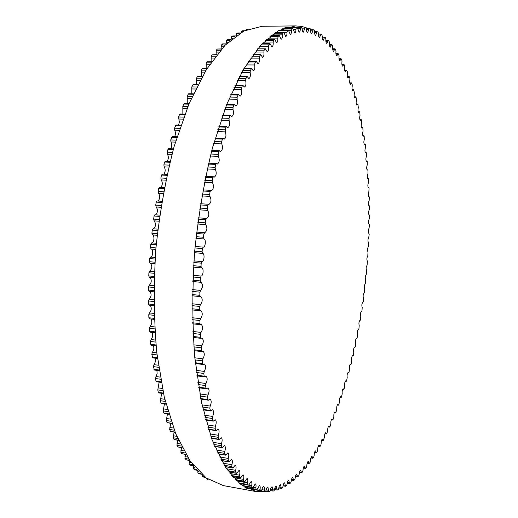 <?xml version="1.0" encoding="UTF-8"?>
<svg xmlns="http://www.w3.org/2000/svg" width="518" height="518" viewBox="0 0 518 518"><rect width="100%" height="100%" fill="white"/><g stroke="black" fill="none" stroke-linecap="round" stroke-linejoin="round"><path stroke-width="0.78" d="M207.666 210.386C209.401 213.733 209.097 216.427 206.747 218.46L205.646 219.638L205.225 222.818L205.678 224.585C207.524 227.829 207.239 230.542 204.811 232.724L203.852 234.052L203.496 237.257L203.995 238.947C206.222 239.348 205.419 247.507 203.192 247.125L202.376 248.575L202.091 251.8L202.629 253.399C204.895 253.477 204.26 261.674 202.001 261.596L201.217 263.15L201.01 266.369L201.683 267.871C203.891 267.871 203.373 275.822 201.146 276.055L200.395 277.693L200.259 280.905L201.088 282.291C203.082 284.745 202.926 287.458 200.621 290.43L199.903 292.152L199.838 295.338L200.369 296.633L200.829 296.587C202.771 298.886 202.635 301.573 200.427 304.655L199.741 306.455L199.747 309.596L200.272 310.794L200.9 310.69C202.778 312.84 202.667 315.501 200.557 318.674L199.909 320.538L199.993 323.62L200.498 324.721L201.295 324.533C203.114 326.541 203.024 329.17 201.016 332.42L200.408 334.343L200.563 337.347L201.055 338.358L202.007 338.066C203.768 339.938 203.697 342.527 201.793 345.83L201.23 347.798L201.457 350.725L201.929 351.638L203.037 351.223C204.739 352.965 204.688 355.51 202.888 358.851L202.37 360.858L202.661 363.688L203.114 364.51L204.364 363.96C206.009 365.579 205.976 368.065 204.286 371.432L203.807 373.465L204.163 376.191L204.597 376.929L205.989 376.223C207.569 377.719 207.563 380.154 205.97 383.521L205.536 385.58L205.963 388.183L206.371 388.843L207.899 387.963C209.414 389.348 209.427 391.718 207.938 395.079L207.55 397.144L208.035 399.631L208.424 400.207L210.075 399.145C211.525 400.427 211.558 402.732 210.172 406.067L209.829 408.132L210.373 410.483L210.735 410.988L212.503 409.732C213.889 410.91 213.94 413.15 212.652 416.446L212.361 418.512L212.956 420.72L213.293 421.153L215.171 419.697C216.492 420.778 216.563 422.947 215.371 426.197L215.125 428.244L216.084 430.678L218.052 429.001C219.321 429.998 219.405 432.09 218.311 435.288L218.11 437.309L219.082 439.536L221.147 437.639C222.351 438.552 222.455 440.572 221.451 443.693L221.296 445.687L222.28 447.707L224.423 445.59C225.57 446.425 225.686 448.368 224.773 451.411L224.657 453.367L225.66 455.186L227.868 452.836C228.962 453.6 229.092 455.464 228.257 458.43L228.192 460.334L229.196 461.952L231.468 459.382C232.504 460.075 232.647 461.862 231.896 464.73L231.87 466.589L232.88 468.013L235.198 465.209C236.182 465.844 236.337 467.547 235.664 470.325L235.671 472.125L236.687 473.355L239.051 470.331C239.983 470.907 240.145 472.533 239.543 475.207L239.588 476.948L240.598 477.997L242.994 474.747C243.881 475.271 244.056 476.819 243.518 479.39L243.602 481.067L244.606 481.934L247.028 478.464C247.863 478.936 248.044 480.406 247.578 482.873L247.695 484.479L248.685 485.178L251.126 481.494C251.916 481.921 252.111 483.313 251.696 485.67L251.845 487.205L252.823 487.736L255.277 483.844C256.028 484.233 256.222 485.547 255.866 487.794L256.047 489.257L257.012 489.633L259.466 485.534C260.172 485.884 260.373 487.127 260.068 489.264L260.282 490.65L261.227 490.876L261.894 489.698C262.341 487.684 262.937 486.642 263.675 486.577C264.342 486.894 264.549 488.066 264.29 490.093L264.517 491.401L265.475 491.485L266.123 490.255C266.55 488.17 267.139 487.082 267.897 486.998L268.751 491.53L269.729 491.478L270.357 490.203C270.759 488.047 271.348 486.914 272.118 486.81L272.98 491.064L273.977 490.876L274.579 489.555C274.954 487.334 275.537 486.162 276.321 486.033L277.195 490.015L278.198 489.698L278.775 488.332C279.131 486.059 279.707 484.848 280.503 484.693L281.378 488.409L282.394 487.969L282.945 486.57C283.275 484.239 283.845 482.99 284.654 482.808L285.522 486.272L286.551 485.703L287.069 484.272C287.373 481.902 287.937 480.613 288.753 480.406L289.62 483.624L290.656 482.931L291.148 481.481C291.42 479.066 291.977 477.738 292.806 477.505L293.667 480.49L294.703 479.674L295.169 478.198C295.409 475.751 295.953 474.391 296.795 474.125L297.643 476.89L298.685 475.958L299.119 474.462C299.333 471.982 299.87 470.59 300.718 470.299L301.554 472.843L302.596 471.801L303.004 470.292C303.185 467.78 303.703 466.362 304.571 466.038L305.393 468.382L306.423 467.223L306.805 465.701C306.954 463.17 307.465 461.726 308.339 461.363L309.142 463.513L310.172 462.25L310.528 460.722C310.645 458.177 311.143 456.701 312.024 456.306L312.807 458.275L313.83 456.902L314.161 455.374C314.238 452.81 314.724 451.314 315.617 450.887L316.381 452.674L317.398 451.204L317.696 449.676C317.741 447.105 318.214 445.584 319.12 445.117L319.859 446.743L320.862 445.176L321.134 443.648C321.147 441.071 321.607 439.529 322.52 439.024L323.232 440.494L324.475 437.309C324.449 434.731 324.896 433.171 325.816 432.621L326.508 433.948L326.774 433.683L327.706 430.678C327.648 428.101 328.082 426.521 329.008 425.938L329.675 427.123L329.947 426.832L330.834 423.776C330.737 421.205 331.157 419.606 332.096 418.984L332.731 420.04L333.016 419.716L333.851 416.614C333.715 414.057 334.123 412.445 335.068 411.778L335.67 412.71L335.968 412.354L336.752 409.22C336.583 406.675 336.972 405.05 337.93 404.338L338.5 405.16L338.804 404.772L339.543 401.605C339.335 399.08 339.711 397.435 340.676 396.678L341.213 397.397L341.524 396.976L342.21 393.784C341.971 391.278 342.333 389.62 343.305 388.817L343.81 389.439L344.127 388.986L344.768 385.774C344.483 383.288 344.833 381.624 345.817 380.769L346.289 381.306L346.607 380.821L347.196 377.59C346.879 375.129 347.215 373.452 348.206 372.552L348.64 373.005L348.97 372.487L349.508 369.243C349.151 366.815 349.475 365.125 350.472 364.18L350.874 364.555L351.21 363.999L351.703 360.755C351.308 358.359 351.612 356.662 352.622 355.659L352.985 355.97L353.321 355.38L353.768 352.13C353.334 349.773 353.626 348.064 354.642 347.008L354.972 347.254L355.316 346.633L355.704 343.382C355.238 341.064 355.516 339.348 356.539 338.241L356.831 338.435L357.174 337.775L357.524 334.531C357.012 332.252 357.278 330.536 358.307 329.37L358.916 328.82L359.207 325.582C358.663 323.355 358.909 321.626 359.952 320.402L360.522 319.774L360.768 316.556C360.185 314.368 360.418 312.639 361.467 311.357L362.004 310.651L362.205 307.452C361.577 305.316 361.797 303.58 362.859 302.234L363.351 301.47L363.506 298.29C362.84 296.212 363.047 294.47 364.115 293.058L364.575 292.236L364.678 289.076C363.973 287.056 364.167 285.308 365.242 283.838L365.721 279.83C364.976 277.868 365.151 276.12 366.239 274.579L366.627 270.551C365.85 268.7 365.999 266.945 367.087 265.294L367.404 261.26C366.589 259.544 366.718 257.783 367.786 255.996L368.02 251.968C367.204 250.311 367.314 248.556 368.356 246.704L368.499 242.677C367.676 241.09 367.774 239.335 368.784 237.419L369.185 234.266L368.835 233.411C368.02 231.889 368.097 230.141 369.081 228.16L369.431 224.98L369.043 224.177C368.22 222.721 368.285 220.966 369.237 218.933L369.548 215.721L369.107 214.989C368.285 213.591 368.337 211.843 369.256 209.751L369.522 206.52L369.036 205.853C368.214 204.513 368.246 202.771 369.14 200.628L369.36 197.377L368.822 196.782C368 195.5 368.013 193.764 368.881 191.569L369.049 188.306L368.816 187.62L368.466 187.794C367.644 186.564 367.644 184.835 368.479 182.595L368.602 179.319L368.363 178.671L367.968 178.898C367.145 177.726 367.132 175.997 367.929 173.718L368.007 170.435L367.774 169.82L367.327 170.105C366.504 168.985 366.472 167.262 367.243 164.938L367.268 161.655L367.035 161.079L366.543 161.422C365.714 160.353 365.676 158.644 366.407 156.287L366.388 152.998L366.148 152.46L365.611 152.875C364.789 151.858 364.724 150.155 365.43 147.759L365.358 144.483L365.119 143.978L364.53 144.477C363.707 143.505 363.63 141.809 364.303 139.387L364.18 136.117L363.94 135.645L363.306 136.234C362.483 135.308 362.393 133.625 363.027 131.177L362.846 127.92L362.613 127.48L361.933 128.166C361.111 127.286 361.001 125.609 361.603 123.142L361.37 119.911L361.137 119.496L360.405 120.286C359.583 119.451 359.46 117.787 360.029 115.294L359.745 112.089L359.511 111.713L358.728 112.613C357.912 111.823 357.77 110.172 358.307 107.666L357.964 104.494L357.737 104.144L356.902 105.16C356.086 104.416 355.924 102.784 356.429 100.259L356.028 97.125L355.808 96.808L354.927 97.954C354.105 97.248 353.93 95.629 354.403 93.098L353.729 89.724L352.797 91.006C351.981 90.346 351.787 88.74 352.221 86.202L352.214 84.654L351.495 82.906L350.511 84.337C349.702 83.709 349.495 82.129 349.89 79.584L349.857 78.03L349.113 76.379L348.077 77.965C347.267 77.376 347.047 75.816 347.403 73.271L347.345 71.711L346.574 70.157L345.493 71.905C344.684 71.361 344.444 69.82 344.774 67.282L344.684 65.721L343.894 64.264L342.754 66.194C341.951 65.682 341.699 64.161 341.984 61.636L341.874 60.075L341.058 58.722L339.866 60.839C339.07 60.36 338.798 58.864 339.05 56.352L338.914 54.798L338.073 53.555L336.836 55.866C336.04 55.42 335.755 53.95 335.975 51.463L335.8 49.909L334.939 48.783L333.657 51.295C332.867 50.881 332.562 49.443 332.744 46.976L332.543 45.442L331.662 44.425L330.329 47.157C329.552 46.775 329.228 45.364 329.377 42.929L329.144 41.408L328.25 40.508L326.871 43.467C326.094 43.117 325.757 41.738 325.867 39.336L325.608 37.833L324.695 37.063L323.271 40.249C322.5 39.931 322.151 38.591 322.228 36.228L321.931 34.745L321.005 34.097L319.535 37.536C318.777 37.244 318.415 35.936 318.453 33.618L318.13 32.168L317.191 31.65L315.676 35.341C314.925 35.075 314.549 33.806 314.555 31.54L314.199 30.122L313.254 29.733L311.7 33.696C310.955 33.45 310.567 32.226 310.541 30.012L310.146 28.632L309.201 28.38L307.608 32.615C306.87 32.394 306.475 31.216 306.416 29.06L305.989 27.726L305.037 27.603L303.406 32.122C302.68 31.935 302.279 30.795 302.182 28.71L301.411 27.422L300.77 27.435L300.317 28.743C300.252 30.866 299.851 32.032 299.106 32.252L297.384 27.732L296.387 27.894L295.959 29.28C295.92 31.52 295.513 32.764 294.723 33.01L292.968 28.691L291.925 29.002L291.511 30.471C291.511 32.822 291.097 34.136 290.261 34.415L288.481 30.309L287.399 30.776L287.004 32.317C287.043 34.79 286.616 36.182 285.729 36.5L283.929 32.602L282.809 33.236L282.433 34.848C282.517 37.438 282.09 38.908 281.144 39.264L279.331 35.587L278.172 36.396L277.823 38.079C277.952 40.786 277.519 42.334 276.521 42.729L274.702 39.277L273.51 40.262L273.187 42.016C273.368 44.833 272.934 46.458 271.872 46.905L270.053 43.68L268.829 44.852L268.538 46.672C268.777 49.592 268.337 51.301 267.217 51.794L265.404 48.802L264.148 50.168L263.889 52.046C264.193 55.07 263.753 56.863 262.568 57.414L260.774 54.655L259.492 56.216L259.265 58.139C259.635 61.273 259.194 63.138 257.945 63.746L256.177 61.228L254.869 62.989L254.681 64.964C255.121 68.182 254.681 70.131 253.36 70.804L251.631 68.518L250.304 70.487L250.155 72.501C250.673 75.809 250.233 77.836 248.841 78.581L247.164 76.522L245.817 78.697L245.707 80.75C246.303 84.13 245.869 86.234 244.405 87.05L242.78 85.224L241.427 87.607L241.356 89.685C242.042 93.13 241.615 95.312 240.074 96.212L238.513 94.606L238.086 95.021L237.147 97.203L237.121 99.294C237.898 102.797 237.477 105.044 235.858 106.035L234.382 104.642L233.916 105.128L233.009 107.446L233.029 109.551C233.903 113.099 233.488 115.41 231.792 116.492L230.4 115.313L229.895 115.864L229.034 118.324L229.098 120.422C230.07 124.003 229.662 126.386 227.888 127.564L226.593 126.573L226.055 127.201L225.233 129.791L225.343 131.883C226.418 135.476 226.023 137.917 224.164 139.206L222.986 138.397L222.41 139.102L221.633 141.809L221.795 143.887C222.973 147.481 222.591 149.98 220.649 151.373L219.587 150.738L218.978 151.528L218.246 154.345L218.46 156.391C219.749 159.971 219.379 162.522 217.353 164.031L216.42 163.546L215.779 164.426L215.106 167.333L215.365 169.347C216.764 172.895 216.407 175.492 214.297 177.124L213.507 176.767L212.827 177.739L212.212 180.737L212.522 182.705C214.031 186.202 213.694 188.837 211.506 190.598L210.852 190.359L210.146 191.42L209.596 194.49L209.952 196.4C211.577 199.838 211.253 202.499 208.981 204.396L208.482 204.247L207.75 205.406L207.258 208.54L207.666 210.386L199.566 209.848M157.168 201.01L156.229 202.104L155.724 205.16L156.183 206.973C158.048 209.855 157.848 212.477 155.581 214.84M154.888 214.789L159.673 215.125L154.888 214.789L154.073 216.012L153.645 219.12L154.15 220.856C156.164 223.834 155.931 226.489 153.451 228.814M153.095 228.788L157.848 229.144L153.095 228.788L152.253 230.109L151.897 233.242L152.454 234.9C154.876 235.308 154.092 243.272 151.664 242.897M151.644 242.897L156.352 243.279L151.644 242.897L150.783 244.308L150.505 247.462L151.107 249.029C153.568 249.132 152.959 257.148 150.498 257.051L149.663 258.56L149.462 261.713L150.071 263.183L154.798 263.617L150.071 263.183M150.317 263.209C152.441 265.915 152.24 268.577 149.702 271.192L148.899 272.792L148.776 275.932L149.378 277.305L154.144 277.758M149.961 277.363C151.871 280.076 151.638 282.705 149.262 285.263L148.498 286.94L148.452 290.054L149.048 291.33L153.84 291.802M149.955 291.427C151.651 294.12 151.392 296.704 149.178 299.19L148.452 300.945L148.491 304.014L149.255 305.167M150.291 305.329C151.78 307.983 151.502 310.515 149.456 312.917L148.77 314.737L148.886 317.754L149.683 318.79M150.971 319.01C152.26 321.607 151.962 324.067 150.078 326.379L149.437 328.257L149.631 331.203L150.175 332.193L155.005 332.783M151.981 332.414C153.082 334.939 152.771 337.309 151.049 339.523L150.453 341.446L150.725 344.315L151.25 345.215L156.067 345.83M153.322 345.48C154.234 347.908 153.917 350.181 152.357 352.298L151.806 354.254L152.655 357.847L157.466 358.482M154.966 358.152C155.717 360.47 155.394 362.632 153.988 364.64L153.49 366.634L154.383 370.033L159.168 370.694M156.915 370.383L157.129 373.562L155.484 378.522L155.97 381.086L156.423 381.734L161.182 382.413M159.149 382.122L157.783 389.892L158.333 392.333L158.761 392.909L163.474 393.602M161.661 393.337L160.366 400.705L160.975 403.017L161.376 403.516L166.038 404.221M164.42 403.975L163.215 410.916L163.882 413.092L164.258 413.526L168.855 414.245M167.424 414.018L166.317 420.506L167.036 422.546L171.905 423.633M170.649 423.439L169.651 429.454L170.422 431.339L175.168 432.381M174.08 432.2L173.2 437.729L174.009 439.471L178.619 440.449M177.693 440.3L176.942 445.331L177.791 446.917L182.232 447.837M181.481 447.714L180.853 452.233L181.74 453.671L185.988 454.532M185.418 454.435L184.926 458.449L186.273 459.803M189.491 460.463L189.128 463.96L190.443 465.145M193.674 465.792L193.454 468.771L194.723 469.8M197.928 470.564L197.876 472.895L199.1 473.756M202.253 474.753L202.376 476.333L203.555 477.033M206.676 478.282L206.941 479.098L208.074 479.642M247.617 29.176L246.432 29.474L247.248 29.468M242.748 30.776L241.485 31.222L241.071 32.738M237.814 33.042L236.486 33.638L236.13 35.703M232.847 35.995L231.449 36.739L231.145 39.549M227.849 39.633L226.379 40.54L226.133 43.875M222.85 43.985L221.309 45.04L221.108 48.906M221.626 48.906L217.366 49.042L216.246 50.252L216.097 54.649M216.802 54.649L212.328 54.804L211.214 56.177L211.104 61.098M211.985 61.105L207.329 61.286L206.235 62.814L206.164 68.253M207.213 68.259L202.402 68.473L201.327 70.157L201.288 76.101M202.506 76.114L197.559 76.36L196.503 78.199L196.497 84.628M197.889 84.648L193.253 84.583L192.826 84.933L191.796 86.92L191.815 93.816M193.389 93.842L188.694 93.764L188.228 94.172L187.225 96.303L187.263 103.652M189.031 103.684L184.279 103.587L183.773 104.06L182.815 106.326L182.86 114.089M184.835 114.141L180.044 114.018L179.5 114.562L178.581 116.964L179.325 122.067L178.626 125.116M180.827 125.181L176.003 125.032L174.553 128.179L174.696 130.225C175.693 132.401 175.66 134.55 174.592 136.681M177.026 136.765L172.183 136.597L170.739 139.931L170.94 141.964C172.073 144.269 172.015 146.529 170.765 148.744M168.92 148.828L167.942 149.43L167.178 152.182L167.424 154.189C168.7 156.624 168.622 158.981 167.178 161.266M165.553 161.312L164.582 162.037L163.876 164.886L164.174 166.854C165.598 169.412 165.488 171.859 163.85 174.19M162.458 174.203L161.499 175.052L160.858 177.985L161.208 179.908C162.775 182.589 162.639 185.107 160.794 187.471M159.661 187.458L158.709 188.429L158.132 191.427L158.54 193.305C160.256 196.089 160.088 198.666 158.029 201.036M295.584 25.9L262.108 26.288L243.9 31.002L225.039 45.267L206.417 69.535L189.083 103.568L174.19 146.257C165.792 178.425 159.686 212.542 155.873 248.621C153.587 284.822 153.885 319.483 156.773 352.596L164.297 397.183L175.673 433.644L189.97 460.69L206.17 477.913L223.336 485.606L256.268 491.608L240.268 484.058L225.213 466.822L211.991 439.575L201.554 402.713L194.781 357.524C192.282 323.912 192.23 288.694 194.613 251.89C198.433 215.203 204.39 180.497 212.484 147.772L226.742 104.364L243.207 69.768L260.813 45.124L278.542 30.659L295.584 25.9L301.975 26.496L308.126 28.386M274.495 489.536L272.721 490.196M271.089 490.721L268.583 491.362M268.227 491.433L256.268 491.608M310.522 29.494L311.027 29.753M160.852 207.278L156.183 206.973M206.313 218.395L198.407 217.838M205.646 219.638L198.226 219.12M159.499 216.394L154.073 216.012M205.225 222.818L197.805 222.287M159.065 219.509L153.645 219.12M205.678 224.585L197.585 224.003M158.838 221.199L154.15 220.856M204.591 232.699L196.594 232.09L204.636 232.699M203.852 234.052L196.432 233.482M157.686 230.523L152.253 230.109M203.496 237.257L196.082 236.681M157.33 233.663L151.897 233.242M203.995 238.947L195.908 238.312M157.155 235.269L152.454 234.9M203.179 247.125L195.098 246.458L203.179 247.125M202.376 248.575L194.956 247.967M156.209 244.755L150.783 244.308M202.091 251.8L194.677 251.178M155.931 247.915L150.505 247.462M202.629 253.399L194.548 252.713M155.808 249.43L151.107 249.029M202.001 261.596L193.92 260.884M155.193 257.465L150.498 257.051M201.217 263.15L193.81 262.49M155.089 259.045L149.663 258.56M201.01 266.369L193.596 265.702M154.888 262.205L149.462 261.713M201.521 267.864L193.512 267.133L201.554 267.871M201.146 276.055L193.065 275.291M154.383 271.633L149.702 271.192M200.395 277.693L192.987 276.988M154.312 273.31L148.899 272.792M200.259 280.905L192.851 280.186M154.189 276.457L148.776 275.932M200.719 282.284L192.8 281.514M200.621 290.43L192.547 289.614M153.93 285.729L149.262 285.263M199.903 292.152L192.502 291.407M153.891 287.49L148.498 286.94M199.838 295.338L192.437 294.574M153.852 290.611L148.452 290.054M200.246 296.594L192.418 295.784M200.427 304.655L192.353 303.794M153.82 299.682L149.178 299.19M199.741 306.455L192.346 305.665M153.827 301.521L148.452 300.945M199.747 309.596L192.359 308.793M153.865 304.597L148.491 304.014M200.557 318.674L192.482 317.767M154.053 313.435L149.456 312.917M199.909 320.538L192.528 319.703M154.118 315.345L148.77 314.737M199.993 323.62L192.612 322.772M154.228 318.363L148.886 317.754M201.016 332.42L192.942 331.462M154.636 326.923L150.078 326.379M200.408 334.343L193.039 333.462M154.752 328.891L149.437 328.257M200.563 337.347L193.195 336.46M154.94 331.844L149.631 331.203M201.793 345.83L193.719 344.826M155.555 340.086L151.049 339.523M201.23 347.798L193.868 346.879M155.73 342.107L150.453 341.446M201.457 350.725L194.095 349.792M155.989 344.982L150.725 344.315M202.888 358.851L194.807 357.802M156.799 352.875L152.357 352.298M202.37 360.858L195.014 359.9M157.038 354.94L151.806 354.254M202.661 363.688L195.305 362.717M157.368 357.718L152.15 357.031M204.286 371.432L196.192 370.338M158.359 365.229L153.988 364.64M203.807 373.465L196.458 372.468M158.663 367.333L153.49 366.634M204.163 376.191L196.821 375.187M159.065 370.014L153.904 369.308M205.97 383.521L197.863 382.388M160.224 377.117L155.937 376.515M205.536 385.58L198.2 384.544M160.599 379.247L155.484 378.522M205.963 388.183L198.621 387.14M161.066 381.811L155.97 381.086M207.938 395.079L199.806 393.9M162.374 388.481L158.184 387.872M207.55 397.144L200.22 396.076M162.827 390.63L157.783 389.892M208.035 399.631L200.699 398.556M163.358 393.071L158.333 392.333M210.172 406.067L202.014 404.849M164.802 399.294L160.716 398.679M209.829 408.132L202.499 407.031M165.333 401.45L160.366 400.705M210.373 410.483L203.037 409.375M165.922 403.762L160.975 403.017M212.652 416.446L204.455 415.19M167.476 409.511L163.52 408.903M212.361 418.512L205.024 417.378M168.091 411.668L163.215 410.916M212.956 420.72L205.614 419.58M168.739 413.85L163.882 413.092M215.371 426.197L207.122 424.896M170.383 419.107L166.569 418.505M215.125 428.244L207.776 427.078M171.095 421.263L166.317 420.506M215.766 430.303L208.411 429.131M171.788 423.303L167.036 422.546M218.311 435.288L209.984 433.942M173.498 428.062L169.852 427.473M218.11 437.309L210.735 436.111M174.313 430.205L169.651 429.454M218.797 439.219L211.415 438.021M175.052 432.096L170.422 431.339M221.451 443.693L213.034 442.314M176.806 436.35L173.349 435.78M221.296 445.687L213.889 444.457M177.732 438.481L173.2 437.729M222.021 447.442L214.607 446.212M178.509 440.216L174.009 439.471M224.773 451.411L216.233 449.98M180.27 443.958L177.046 443.414M224.657 453.367L217.204 452.11M181.319 446.069L176.942 445.331M225.427 454.966L217.955 453.703M182.135 447.649L177.791 446.917M228.257 458.43L219.561 456.947M183.871 450.867L180.911 450.369M228.192 460.334L220.655 459.045M185.055 452.952L180.853 452.233M228.988 461.778L221.439 460.483M185.897 454.383L181.74 453.671M231.896 464.73L222.98 463.196M187.561 457.077L184.939 456.623M231.87 466.589L224.229 465.261M188.908 459.136L184.926 458.449M232.699 467.877L225.032 466.543M189.776 460.411L185.845 459.725M235.664 470.325L226.463 468.719M191.317 462.574L189.102 462.192M235.671 472.125L227.881 470.758M192.851 464.614L189.128 463.96M236.532 473.258L228.697 471.879M193.726 465.727L190.08 465.086M239.543 475.207L229.947 473.517M195.072 467.359L193.382 467.061M239.588 476.948L231.578 475.53M196.827 469.373L193.454 468.771M240.469 477.92L232.394 476.489M197.708 470.325L194.425 469.742M243.518 479.39L233.365 477.583M198.757 471.419L197.766 471.244M243.602 481.067L235.256 479.577M200.79 473.413L197.876 472.895M244.502 481.882L236.066 480.374M201.651 474.216L198.867 473.717M247.578 482.873L236.622 480.911M247.695 484.479L238.837 482.886M204.629 476.741L202.376 476.333M248.608 485.146L239.594 483.521M205.452 477.376L203.38 477M251.696 485.67L248.821 485.152M251.845 487.205L242.146 485.457M208.191 479.325L206.941 479.098M252.771 487.716L242.819 485.916M255.866 487.794L253.276 487.328M256.047 489.257L244.891 487.237M256.98 489.627L245.37 487.516M260.068 489.264L257.608 488.817M260.282 490.65L246.516 488.157M261.221 490.87L246.659 488.234L261.227 490.876M264.29 490.093L261.907 489.659M264.504 491.401L261.383 490.831L264.517 491.401M268.518 490.3L266.194 489.879M272.746 489.905L270.487 489.497M272.928 491.045L270.279 490.565L272.98 491.064M276.955 488.934L274.76 488.539M277.124 489.983L274.579 489.523M281.138 487.399L279.014 487.024M285.288 485.334L283.229 484.971M289.387 482.75L287.406 482.4M293.434 479.681L291.524 479.344M297.416 476.139L295.577 475.822M301.327 472.151L299.566 471.853M305.167 467.741L303.483 467.456M308.922 462.93L307.31 462.665M312.594 457.737L311.059 457.485M316.174 452.188L314.711 451.955M319.658 446.302L318.266 446.076M323.038 440.093L321.717 439.886M326.321 433.585L325.071 433.398M329.493 426.8L328.315 426.625M332.556 419.748L331.449 419.586M335.509 412.457L334.473 412.309M338.345 404.934L337.373 404.798M341.071 397.202L340.164 397.073M343.674 389.271L342.838 389.16M346.16 381.157L345.389 381.06M348.523 372.882L347.818 372.792M350.764 364.452L350.129 364.374M352.887 355.885L352.311 355.814M354.882 347.19L354.37 347.131M356.747 338.383L356.3 338.332M358.495 329.474L358.106 329.435M360.107 320.48L359.783 320.448M369.224 205.788L368.855 205.763M369.043 196.691L368.609 196.665M368.719 187.671L368.227 187.639M368.259 178.736L367.702 178.704M367.65 169.898L367.029 169.865M366.899 161.169L366.213 161.143M365.999 152.57L365.248 152.545M364.957 144.114L364.141 144.082M363.765 135.807L362.878 135.774M362.432 127.668L361.473 127.642M360.942 119.71L359.913 119.684M359.298 111.959L358.203 111.933M357.511 104.422L356.345 104.403M355.568 97.119L354.331 97.099M353.477 90.074L352.162 90.054M351.23 83.294L349.844 83.281M348.834 76.806L347.371 76.793M346.283 70.636L344.748 70.623M343.583 64.789L341.971 64.782M340.734 59.298L339.044 59.298M337.736 54.183L335.975 54.183M334.589 49.463L332.75 49.469M331.3 45.17L329.39 45.176M327.875 41.317L325.887 41.323M324.307 37.931L322.241 37.944M320.61 35.03L318.473 35.049M317.113 31.669L314.555 31.695M316.783 32.653L314.575 32.673M313.189 29.746L310.541 29.772M312.833 30.808L310.554 30.834M309.155 28.386L306.365 28.412M308.767 29.532L306.423 29.552M304.59 28.833L302.188 28.859M300.77 27.435L285.586 27.603M300.317 28.743L297.85 28.768M297.364 27.739L284.783 27.875L297.384 27.732M296.387 27.894L284.363 28.024M295.959 29.28L293.376 29.312M292.923 28.697L282.368 28.814L292.968 28.691M291.925 29.002L281.688 29.105M291.511 30.471L288.727 30.497M288.403 30.322L278.995 30.42M244.379 30.763L242.586 30.782M287.399 30.776L278.166 30.866M243.499 31.203L241.485 31.222M287.004 32.317L275.544 32.42M283.825 32.634L275.097 32.712M240.222 33.023L237.594 33.048M282.809 33.236L274.19 33.307M239.258 33.618L236.486 33.638M282.433 34.848L271.898 34.939M236.823 35.218L236.091 35.224M279.202 35.632L270.895 35.697M235.755 35.969L232.563 35.995M278.172 36.396L269.943 36.454M234.738 36.72L231.449 36.739M277.823 38.079L267.923 38.144M232.588 38.384L231.08 38.397M274.54 39.342L266.517 39.394M231.099 39.614L227.506 39.64M273.51 40.262L265.533 40.307M230.057 40.514L226.379 40.54M273.187 42.016L263.733 42.062M228.14 42.249L226.049 42.256M269.865 43.777L262.037 43.81M226.34 43.965L222.429 43.985M268.829 44.852L261.033 44.885M225.272 45.027L221.309 45.04M268.538 46.672L259.408 46.698M223.549 46.814L221.005 46.821M265.184 48.932L257.491 48.945M221.516 49.029L217.366 49.042M264.148 50.168L256.481 50.181M220.448 50.246L216.246 50.252M263.889 52.046L254.998 52.053M218.881 52.085L215.98 52.091M260.522 54.817L252.92 54.811M216.673 54.811L212.328 54.804M259.492 56.216L251.91 56.209M215.605 56.184L211.214 56.177M259.265 58.139L250.557 58.126M214.18 58.074L210.988 58.068M255.886 61.428L248.355 61.409M211.849 61.299L207.329 61.286M254.869 62.989L247.345 62.963M210.781 62.833L206.235 62.814M254.681 64.964L246.115 64.925M209.479 64.763L206.047 64.75M251.308 68.764L243.823 68.719M207.058 68.505L202.402 68.473M250.304 70.487L242.825 70.435M206.009 70.189L201.327 70.157M250.155 72.501L241.692 72.436M204.811 72.157L201.178 72.132M246.801 76.819L239.348 76.755M202.337 76.405L197.559 76.36M245.817 78.697L238.364 78.626M201.308 78.244L196.503 78.199M245.707 80.75L237.328 80.653M200.213 80.245L196.4 80.206M242.385 85.58L234.952 85.483M197.708 84.997L192.826 84.933M241.427 87.607L233.994 87.503M196.704 86.985L191.796 86.92M241.356 89.685L233.042 89.562M195.7 89.012L191.744 88.947M238.086 95.021L230.659 94.898M193.201 94.257L188.228 94.172M237.147 97.203L229.727 97.067M192.217 96.393L187.225 96.303M237.121 99.294L228.859 99.139M191.304 98.426L187.218 98.355M233.916 105.128L226.502 104.966M188.83 104.163L183.773 104.06M233.009 107.446L225.595 107.284M187.885 106.443L182.815 106.326M233.029 109.551L224.806 109.356M187.056 108.482L182.854 108.385M229.895 115.864L222.487 115.669M184.628 114.692L179.5 114.562M229.034 118.324L221.62 118.123M183.722 117.1L178.581 116.964M229.098 120.422L220.908 120.195M182.971 119.14L178.671 119.023M226.055 127.201L218.648 126.975M180.614 125.809L175.421 125.647M225.233 129.791L217.825 129.552M179.752 128.341L174.553 128.179M225.343 131.883L217.178 131.617M179.079 130.368L174.696 130.225M222.41 139.102L214.996 138.837M176.806 137.471L171.562 137.289M221.633 141.809L214.219 141.537M175.997 140.125L170.739 139.931M221.795 143.887L213.643 143.577M175.395 142.133L170.94 141.964M218.978 151.528L211.564 151.224M173.232 149.65L167.942 149.43M218.246 154.345L210.839 154.027M172.475 152.409L167.178 152.182M218.46 156.391L210.321 156.041M171.944 154.383L167.424 154.189M215.779 164.426L208.365 164.076M169.91 162.283L164.582 162.037M215.106 167.333L207.686 166.977M169.211 165.138L163.876 164.886M215.365 169.347L207.239 168.952M168.745 167.074L164.174 166.854M212.827 177.739L205.413 177.35M166.861 175.337L161.499 175.052M212.212 180.737L204.798 180.342M166.22 178.27L160.858 177.985M212.522 182.705L204.409 182.258M165.825 180.16L161.208 179.908M210.146 191.42L202.732 190.987M164.096 188.74L158.709 188.429M209.596 194.49L202.175 194.049M163.526 191.751L158.132 191.427M209.952 196.4L201.845 195.914M163.189 193.583L158.54 193.305M207.75 205.406L200.33 204.934M161.635 202.447L156.229 202.104M207.258 208.54L199.838 208.055M161.137 205.516L155.724 205.16M206.41 218.382L198.407 217.825M200.796 282.304L192.8 281.527M154.144 277.771L149.378 277.305M200.369 296.633L192.418 295.81M153.84 291.828L149.048 291.33M200.272 310.794L192.366 309.932M153.878 305.724L149.067 305.193M200.498 324.721L192.644 323.815M154.267 319.392L149.449 318.835M201.055 338.358L193.246 337.412M201.929 351.638L194.166 350.654M203.114 364.51L195.39 363.494M204.597 376.929L196.918 375.874M206.371 388.843L198.724 387.755M208.424 400.207L200.803 399.087M210.735 410.988L203.147 409.842M213.293 421.153L205.724 419.975M216.084 430.678L208.521 429.474M219.082 439.536L211.519 438.306M222.28 447.707L214.705 446.451M225.66 455.186L218.046 453.897M229.196 461.952L221.523 460.631M232.88 468.013L225.103 466.66M189.853 460.528L186.04 459.861M236.687 473.355L228.762 471.963M193.797 465.811L190.248 465.19M240.598 477.997L232.452 476.547M197.766 470.389L194.561 469.82M244.606 481.934L236.104 480.413M201.696 474.255L198.977 473.769M248.685 485.178L239.627 483.547M205.484 477.402L203.464 477.039M252.823 487.736L242.838 485.929M257.012 489.633L245.377 487.522M277.195 490.015L274.579 489.542M281.378 488.409L278.826 487.956M285.522 486.272L283.042 485.832M289.62 483.624L287.218 483.203M293.667 480.49L291.336 480.082M297.643 476.89L295.396 476.502M301.554 472.843L299.391 472.474M305.393 468.382L303.308 468.026M309.142 463.513L307.148 463.183M312.807 458.275L310.897 457.957M316.381 452.674L314.555 452.382M319.859 446.743L318.123 446.464M323.232 440.494L321.581 440.235M326.508 433.948L324.941 433.708M329.675 427.123L328.192 426.897M332.731 420.04L331.332 419.833M335.67 412.71L334.363 412.522M338.5 405.16L337.276 404.985M341.213 397.397L340.073 397.235M343.81 389.439L342.754 389.296M346.289 381.306L345.312 381.177M348.64 373.005L347.753 372.889M350.874 364.555L350.064 364.452M352.985 355.97L352.253 355.879M354.972 347.254L354.318 347.183M356.831 338.435L356.261 338.371M358.56 329.513L358.067 329.461M360.165 320.506L359.757 320.467M361.648 311.428L361.311 311.396M369.321 214.925L368.933 214.905M369.295 205.763L368.829 205.73M369.127 196.652L368.576 196.626M368.816 187.62L368.188 187.587M368.363 178.671L367.657 178.639M367.774 169.82L366.984 169.781M367.035 161.079L366.161 161.04M366.148 152.46L365.196 152.422M365.119 143.978L364.083 143.939M363.94 135.645L362.82 135.606M362.613 127.48L361.409 127.447M361.137 119.496L359.848 119.464M359.511 111.713L358.132 111.681M357.737 104.144L356.267 104.118M355.808 96.808L354.254 96.782M353.729 89.724L352.085 89.698M351.495 82.906L349.767 82.886M349.113 76.379L347.293 76.36M346.574 70.157L344.671 70.144M343.894 64.264L341.893 64.258M341.058 58.722L338.973 58.722M338.073 53.555L335.897 53.555M334.939 48.783L332.685 48.789M331.662 44.425L329.325 44.438M328.25 40.508L325.828 40.527M324.695 37.063L322.196 37.076M321.005 34.097L318.434 34.117M317.191 31.65L314.555 31.669M313.254 29.733L310.541 29.759M309.201 28.38L306.358 28.406M301.411 27.422L285.606 27.596M288.481 30.309L279.027 30.4M244.412 30.743L242.664 30.763M283.929 32.602L275.142 32.679M240.274 32.997L237.704 33.016M279.331 35.587L270.953 35.651M235.819 35.923L232.705 35.949M274.702 39.277L266.595 39.329M231.177 39.549L227.674 39.569M270.053 43.68L262.121 43.719M226.431 43.875L222.636 43.894M265.404 48.802L257.588 48.822M260.774 54.655L253.037 54.655M256.177 61.228L248.485 61.208M251.631 68.518L243.965 68.473M247.164 76.522L239.504 76.45M242.78 85.224L235.12 85.127M238.513 94.606L230.847 94.477M234.382 104.642L226.69 104.481M230.4 115.313L222.688 115.113M226.593 126.573L218.855 126.34M222.986 138.397L215.21 138.118M219.587 150.738L211.778 150.414M173.452 148.854L168.603 148.66M216.42 163.546L208.573 163.183M170.131 161.402L165.274 161.176M213.507 176.767L205.62 176.36M167.074 174.359L162.225 174.106M210.852 190.359L202.933 189.899M164.303 187.671L159.466 187.393M208.482 204.247L200.524 203.742M161.836 201.282L157.019 200.971"/></g></svg>
